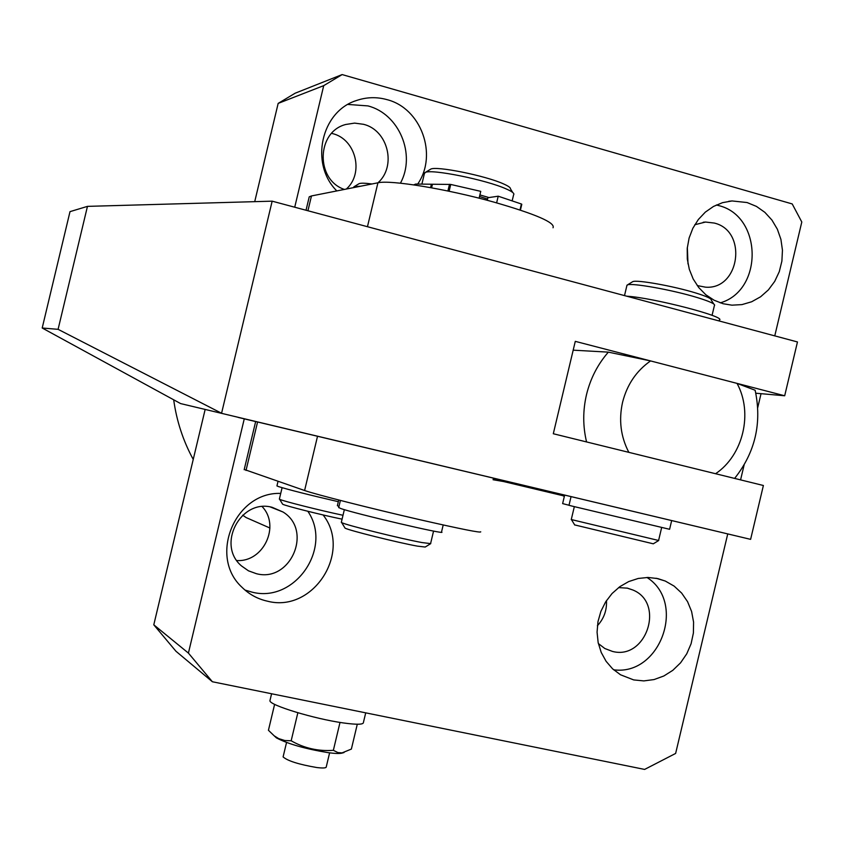 <?xml version="1.0" encoding="UTF-8"?>
<svg xmlns="http://www.w3.org/2000/svg" width="844" height="844" viewBox="0 0 844 844"><rect width="100%" height="100%" fill="white"/><g stroke="black" fill="none" stroke-linecap="round" stroke-linejoin="round"><path stroke-width="1.27" d="M280.725 493.413C235.001 491.641 208.13 556.555 242.038 587.329C249.212 594.408 257.684 599.029 267.474 601.192C313.187 613.219 352.359 552.06 323.104 514.956M244.992 590.061L252.018 592.129C294.946 603.407 333.032 547.861 307.838 511.285M256.407 573.698C290.6 582.877 313.198 530.285 283.004 512.002L272.222 507.339C240.624 498.393 216.201 544.939 241.574 565.986L248.484 570.829L256.407 573.698M236.837 560.543C263.486 562.326 280.577 525.939 262.21 506.664M417.864 183.802C437.899 154.558 421.124 108.232 386.995 99.634C376.698 96.775 366.507 97.071 356.442 100.52C320.973 111.44 309.569 164.021 336.83 190.934M400.415 183.19C416.166 154.631 399.191 113.835 367.91 105.901L347.918 104.445M377.975 182.789C396.796 166.11 387.997 130.145 363.521 124.3L354.607 123.108L345.755 124.479C316.394 131.833 315.424 179.698 344.363 189.436M346.346 189.045C364.27 173.21 355.851 139.112 332.536 133.595L331.66 133.363M723.044 303.724L731.927 305.169L741.95 304.61L751.645 301.772L760.592 296.793L768.388 289.903L774.708 281.4L779.276 271.662L781.892 261.102L782.451 250.204L780.922 239.411L777.366 229.22L771.933 220.062L764.864 212.34L756.456 206.411L747.077 202.539L732.043 200.946L722.527 202.665L713.496 206.442L705.32 212.129L698.357 219.493L692.871 228.239L689.115 238.008L687.227 248.4L687.29 258.981L689.305 269.31L693.177 278.963L698.748 287.551L705.784 294.725L714.003 300.179L723.044 303.724M720.259 302.869C763.693 290.378 762.427 215.705 718.402 205.514L716.366 204.987M697.26 285.588L705.479 287.16C739.819 290.051 747.932 230.845 714.235 223.048L705.51 222.046L694.791 224.736M688.008 263.961L687.332 247.313M633.686 679.916L643.835 680.908L654.047 679.568L663.859 675.981L672.837 670.305L680.581 662.804L686.752 653.815L691.099 643.729L693.399 633L693.578 622.102L691.605 611.51L687.586 601.698L681.678 593.11L674.145 586.116L665.304 581.052L657.75 578.583L648.055 577.454L638.233 578.456L628.706 581.569L619.855 586.654L612.058 593.522L605.644 601.877L600.886 611.372L597.985 621.606L597.067 632.167L598.153 642.59L601.223 652.454L606.119 661.337L612.639 668.881L620.519 674.778L633.686 679.916M613.651 669.798C660.251 676.223 686.699 602.627 646.958 577.454M598.364 643.571L604.831 648.519L612.459 651.42C646.293 660.472 665.336 602.996 632.852 589.988L627.482 588.162L618.578 587.603M597.383 625.752C603.935 618.652 606.963 610.265 606.477 600.58M493.075 479.73L503.541 481.534M173.685 399.792C176.618 420.998 183.137 440.874 193.234 459.421M242.682 515.178L246.184 517.594L269.932 528.027M188.412 653.087L212.393 681.752L175.953 651.251L153.787 624.813L188.412 653.087L244.264 418.856M278.161 103.401L295.168 93.199L342.137 74.578L323.716 85.645L278.161 103.401L254.719 201.663M205.155 409.435L153.787 624.813M342.137 74.578L792.21 203.931L801.8 222.004L774.771 335.87M761.045 393.673L757.743 407.557M744.113 464.97L740.578 479.877M727.739 533.936L675.633 753.439L644.616 769.422L212.393 681.752M323.716 85.645L294.725 207.223M329.603 752.848L326.269 766.848C326.29 768.082 323.094 768.304 316.7 767.523C298.787 764.432 287.593 760.898 283.099 756.91L283.204 756.488M274.764 736.348L276.41 737.878C287.931 743.944 305.212 748.871 328.253 752.669C335.279 753.608 339.921 753.734 342.189 753.059L344.025 752.542M274.616 704.329L268.434 730.282L274.184 735.81L278.689 738.616L284.808 740.515L291.169 740.779C304.199 748.238 318.262 751.413 333.359 750.327L340.005 722.422M365.716 712.842L363.437 722.401C363.616 724.637 356.875 724.817 343.213 722.918C314.612 718.972 269.5 705.236 269.922 700.742L270.101 699.982M333.359 750.327L337.864 752.553L342.02 752.901L351.378 749.071L357.286 724.236M291.169 740.779L297.848 712.747M658.668 540.54L653.288 543.81L574.69 524.915M571.272 519.535L658.721 540.508M632.283 281.938L632.694 281.685C636.207 279.438 673.607 286.095 695.825 293.005C706.428 296.286 711.555 298.618 711.218 300L713.729 303.956M714.604 305.338C715.005 303.84 709.308 301.276 697.513 297.637C672.784 289.977 631.133 282.529 627.335 284.977L626.818 285.905M622.566 402.293C618.631 420.027 620.72 436.717 628.833 452.342L715.575 473.727C743.237 455.18 753.238 413.022 737.034 383.387L650.555 360.916C636.365 370.896 627.029 384.685 622.566 402.293M586.559 441.929C582.824 426.294 582.803 410.532 586.496 394.675C590.42 378.534 597.7 364.355 608.345 352.138L573.181 350.165M564.351 496.346L556.639 493.212M737.034 383.387L755.137 390.244C762.079 423.034 755.232 452.426 734.618 478.411M608.345 352.138L650.555 360.916M480.7 531.773C481.702 533.208 460.919 529.072 418.36 519.355C370.706 508.415 315.308 494.331 304.6 490.512L244.232 469.454M750.611 539.358L763.387 485.5L553.305 433.742L575.281 341.356L784.688 395.773L797.464 341.957L272.158 201.167L221.571 413.254L58.088 329.329L42.2 328.01L180.627 403.59L750.611 539.358L255.658 421.536L244.169 469.718M180.627 403.59L293.163 430.408M784.688 395.773L755.813 393.209M58.088 329.329L87.46 206.369L69.999 211.644L42.2 328.01M87.46 206.369L272.158 201.167M430.567 543.736L425.197 547.039L417.379 546.121C398.231 542.713 348.319 530.275 345.048 528.112L344.774 527.658M341.377 522.119L341.683 522.594C345.228 524.884 400.868 538.725 422.116 542.576L430.746 543.631M430.155 169.475L430.609 169.201C435.599 165.614 485.722 175.689 503.594 183.939C508.352 186.049 510.641 187.684 510.451 188.834L512.719 192.485M513.88 194.352C514.101 193.086 511.569 191.293 506.294 188.972C486.429 179.867 430.567 168.6 425.144 172.535L424.332 173.864M479.898 194.922L488.971 197.559M479.519 196.504L487.568 199.036M308.936 198.055L309.231 196.842L311.468 195.945L377.922 182.8C390.266 179.698 446.792 188.94 493.877 202.096C535.856 214.165 555.574 222.721 553.031 227.764M342.084 519.155C322.039 515.083 284.977 505.756 282.645 504.216L282.445 503.9M279.406 498.952L279.628 499.289C282.118 500.861 320.034 510.441 343.002 515.273M360.62 186.218L354.195 186.651L353.615 187.59M358.774 183.855L359.09 183.665C360.757 182.958 365.051 183.064 371.972 183.971M719.088 320.952L719.278 320.14C727.728 317.07 652.739 297.615 626.744 296.202M413.729 184.847L415.797 184.045L450.738 184.446L480.742 191.356L479.118 198.192M496.631 202.866L498.213 196.198L521.402 204.005L520.4 210.103M487.262 200.302L487.874 197.718L498.213 196.198M671.666 520.579L669.598 529.293L572.411 506.178L568.993 505.313L571.061 496.61M569.014 505.25L562.631 503.604L564.647 495.101L562.631 503.604M443.195 524.968L441.528 531.984C449.451 535.729 353.552 513.363 340.406 508.383L338.739 507.413M338.94 506.548L337.378 505.672L338.729 499.996L337.378 505.672M338.317 501.695C308.619 494.806 288.564 489.731 278.151 486.471L276.959 485.775M238.082 417.284L267.938 424.395M238.071 417.379L255.648 421.567M304.6 490.512L317.544 436.179M246.015 470.456L257.568 421.989M377.922 182.8L367.457 226.709M311.468 195.945L307.933 210.757M519.988 209.966L521.402 204.005M450.738 184.446L449.113 191.261M432.371 184.614L431.601 187.822M447.9 191.008L449.504 184.287M430.577 187.632L431.316 184.541M270.354 506.97L283.004 512.002M656.094 578.235L665.304 581.052M626.965 588.057L632.852 589.988M703.221 222.246L705.51 222.046M728.71 201.305L732.043 200.946M283.099 756.91L286.538 742.488M276.41 737.878L274.184 735.81M269.922 700.742L271.589 693.757M712.062 315.361L714.393 305.57M658.594 540.455L661.664 527.521M571.251 519.609L574.331 506.653M624.507 295.6L626.986 285.166M632.694 281.685L627.335 284.977M574.775 525.063L571.483 519.682M561.872 495.439L493.234 479.075M345.048 528.112L341.683 522.594M430.609 169.201L425.144 172.535M421.968 183.77L424.553 172.915M341.314 522.383L344.352 509.639M430.619 543.473L433.563 531.076M512.213 200.65L513.606 194.806M309.231 196.842L306.034 210.251M279.364 499.131L282.096 487.695M353.615 187.611L353.784 186.925M359.09 183.665L354.195 186.651M282.645 504.216L279.628 499.289M520.41 210.114L521.803 204.28M340.406 500.429L338.676 507.655M278.003 481.407L276.927 485.954"/></g></svg>
